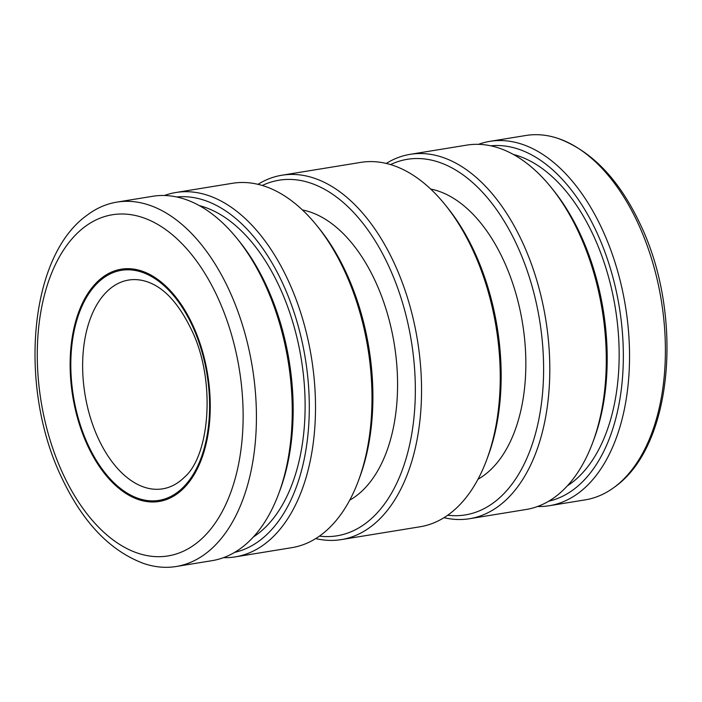 <?xml version="1.0" encoding="UTF-8"?>
<svg xmlns="http://www.w3.org/2000/svg" width="702" height="702" viewBox="0 0 702 702"><rect width="100%" height="100%" fill="white"/><g stroke="black" fill="none" stroke-linecap="round" stroke-linejoin="round"><path stroke-width="1.05" d="M175.921 192.497L232.415 183.292A184.591 107.195 80.7 0 1 316.76 225.5L319.015 228.282A180.16 104.616 80.7 0 1 359.617 477.527L358.371 480.879A184.591 107.195 80.7 0 1 335.012 521.84A184.591 107.195 80.7 0 1 291.778 547.674L235.284 556.879A184.591 107.195 -99.3 0 0 278.518 531.045A184.591 107.195 -99.3 0 0 302.062 317.058A184.591 107.195 -99.3 0 0 175.921 192.497A184.591 107.195 -99.3 0 0 164.479 195.489M316.76 225.5A184.591 107.195 80.7 0 1 358.371 480.879M349.719 500.166A150.333 87.302 -99.3 0 0 367.453 485.336A150.333 87.302 -99.3 0 0 390.698 326.176A150.333 87.302 -99.3 0 0 302.439 209.959M319.428 536.117A180.16 104.616 -99.3 0 0 379.238 510.6A180.16 104.616 -99.3 0 0 397.586 287.767A180.16 104.616 -99.3 0 0 262.302 185.468M315.724 538.574A184.591 107.195 -99.3 0 0 341.321 539.601A184.591 107.195 -99.3 0 0 384.556 513.776A184.591 107.195 -99.3 0 0 408.099 299.789A184.591 107.195 -99.3 0 0 281.958 175.219A184.591 107.195 -99.3 0 0 258.011 184.319M281.958 175.219L360.679 162.399A184.591 107.195 80.7 0 1 445.024 204.607A184.591 107.195 80.7 0 1 486.626 459.986A184.591 107.195 80.7 0 1 463.276 500.947A184.591 107.195 80.7 0 1 420.042 526.781L341.321 539.601M447.692 515.224A180.16 104.616 -99.3 0 0 507.502 489.706A180.16 104.616 -99.3 0 0 525.851 266.874A180.16 104.616 -99.3 0 0 390.566 164.575M443.989 517.681A184.591 107.195 -99.3 0 0 469.585 518.708A184.591 107.195 -99.3 0 0 512.811 492.874A184.591 107.195 -99.3 0 0 536.354 278.887A184.591 107.195 -99.3 0 0 410.222 154.326A184.591 107.195 -99.3 0 0 386.275 163.426M477.974 479.264A150.333 87.302 -99.3 0 0 495.717 464.443A150.333 87.302 -99.3 0 0 518.962 305.282A150.333 87.302 -99.3 0 0 430.695 189.066M445.024 204.607L447.271 207.388A180.16 104.616 80.7 0 1 487.881 456.633L486.626 459.986M410.222 154.326L466.716 145.121A184.591 107.195 80.7 0 1 551.061 187.329A184.591 107.195 80.7 0 1 592.663 442.708A184.591 107.195 80.7 0 1 569.304 483.678A184.591 107.195 80.7 0 1 526.079 509.503L469.585 518.708M234.652 552.369A180.16 104.616 -99.3 0 0 273.201 527.869A180.16 104.616 -99.3 0 0 297.078 322.034A180.16 104.616 -99.3 0 0 176.746 196.972M253.387 536.951A173.14 100.544 -99.3 0 0 270.428 521.928A173.14 100.544 -99.3 0 0 297.92 341.777A173.14 100.544 -99.3 0 0 199.412 205.642M116.83 202.123L152.676 196.288A184.591 107.195 80.7 0 1 237.022 238.487L239.277 241.269A180.16 104.616 80.7 0 1 279.879 490.514L278.624 493.866A184.591 107.195 80.7 0 1 255.274 534.836A184.591 107.195 80.7 0 1 212.039 560.661L176.193 566.505A184.591 107.195 80.7 0 1 143.892 563.557C110.24 551.044 82.915 522.551 61.908 478.088C18.305 388.18 28.422 256.66 87.136 215.172A184.591 107.195 80.7 0 1 116.83 202.123A184.591 107.195 80.7 0 1 228.72 289.233A184.591 107.195 80.7 0 1 219.428 540.672A184.591 107.195 80.7 0 1 176.193 566.505M237.022 238.487A184.591 107.195 80.7 0 1 278.624 493.866M551.061 187.329L553.308 190.11A180.16 104.616 80.7 0 1 593.91 439.355L592.663 442.708M567.418 485.793A173.14 100.544 -99.3 0 0 584.468 470.761A173.14 100.544 -99.3 0 0 611.96 290.619A173.14 100.544 -99.3 0 0 513.443 154.484M548.683 501.21A180.16 104.616 -99.3 0 0 587.241 476.711A180.16 104.616 -99.3 0 0 611.109 270.875A180.16 104.616 -99.3 0 0 490.786 145.814M537.521 506.511A184.591 107.195 -99.3 0 0 549.324 505.712A184.591 107.195 -99.3 0 0 592.549 479.887A184.591 107.195 -99.3 0 0 616.093 265.9A184.591 107.195 -99.3 0 0 489.961 141.339A184.591 107.195 -99.3 0 0 478.518 144.331M549.324 505.712L585.17 499.877A184.591 107.195 -99.3 0 0 614.864 486.828A184.591 107.195 -99.3 0 0 628.404 474.043A184.591 107.195 -99.3 0 0 637.697 222.604A184.591 107.195 -99.3 0 0 558.108 138.443A184.591 107.195 -99.3 0 0 525.807 135.495L489.961 141.339M93.717 285.661A117.682 68.34 80.7 0 1 150.737 274.973A117.682 68.34 80.7 0 1 207.38 372.753A117.682 68.34 80.7 0 1 186.688 485.029A117.682 68.34 80.7 0 1 185.223 486.661A117.682 68.34 80.7 0 1 87.153 444.577A117.682 68.34 80.7 0 1 93.717 285.661M223.482 557.669A184.591 107.195 -99.3 0 0 235.284 556.879M98.508 438.943A105.774 61.425 -99.3 0 0 162.618 488.855A105.774 61.425 -99.3 0 0 184.301 477.351C210.24 455.405 216.172 378.738 190.988 328.79C179.765 305.879 167.041 290.979 152.817 284.091A105.774 61.425 -99.3 0 0 128.598 280.063A105.774 61.425 -99.3 0 0 103.826 294.866A105.774 61.425 -99.3 0 0 98.508 438.943M186.241 484.064A116.55 67.682 80.7 0 1 158.95 500.377A116.55 67.682 80.7 0 1 88.303 445.375A116.55 67.682 80.7 0 1 94.173 286.618A116.55 67.682 80.7 0 1 121.464 270.305A116.55 67.682 80.7 0 1 192.111 325.307A116.55 67.682 80.7 0 1 186.241 484.064M63.215 474.394A172.876 100.386 -99.3 0 0 208.485 531.774A172.876 100.386 -99.3 0 0 217.19 296.297A172.876 100.386 -99.3 0 0 71.92 238.908A172.876 100.386 -99.3 0 0 63.215 474.394M124.851 269.752C132.959 268.357 141.585 270.103 150.737 274.973M558.108 138.443C591.76 150.956 619.085 179.449 640.092 223.912C683.695 313.82 673.578 445.34 614.864 486.828M162.337 499.824C170.463 498.578 178.089 494.19 185.223 486.661"/></g></svg>
